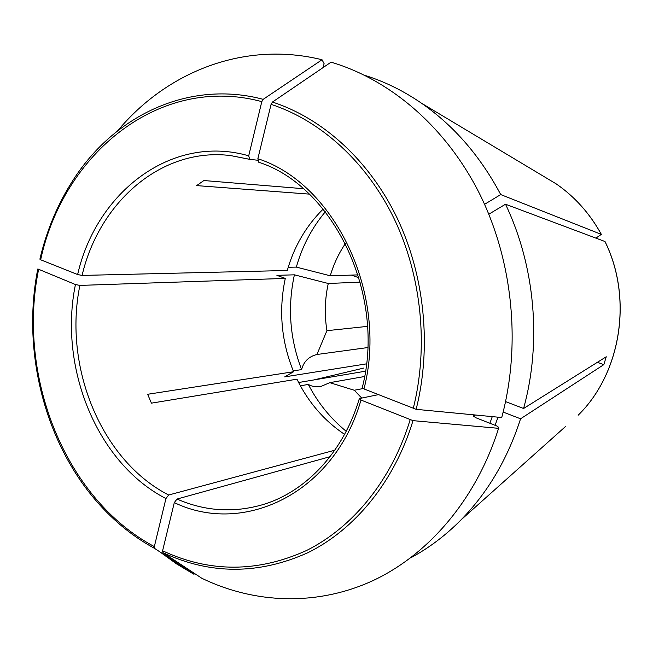 <?xml version="1.0" encoding="UTF-8"?>
<svg xmlns="http://www.w3.org/2000/svg" width="653" height="653" viewBox="0 0 653 653"><rect width="100%" height="100%" fill="white"/><g stroke="black" fill="none" stroke-linecap="round" stroke-linejoin="round"><path stroke-width="0.98" d="M37.768 269.101C20.855 354.514 46.673 450.619 104.913 510.401C119.858 525.845 136.444 538.529 154.663 548.447L154.337 546.594L165.935 498.557L168.662 495.015L334.793 450.211M165.935 498.557C96.987 463.148 58.386 367.541 75.438 284.537L79.886 285.41L285.288 278.407L276.905 275.346L294.389 274.823L328.271 283.492L360.252 282.12M344.564 434.367C324.1 420.622 308.232 402.224 296.968 379.181L151.431 403.154L147.635 394.281L293.605 371.728C281.288 341.462 278.513 310.355 285.288 278.407M300.38 385.809L308.314 384.429C312.191 386.633 316.362 387.319 320.819 386.494L329.781 382.658L364.578 376.503M298.633 382.519L365.46 371.198M604.947 241.488C633.108 298.356 620.881 373.524 578.15 415.235C620.954 373.434 633.149 298.38 605.013 241.537L505.512 204.218C535.125 266.138 541.868 342.482 523.592 408.492L505.577 401.603M597.356 362.325L603.845 364.627L606.237 356.767L523.592 408.492M603.845 364.627L520.563 418.802C507.618 458.928 487.75 492.648 460.961 519.943C445.55 535.509 428.76 548.161 410.598 557.899M323.145 209.082C306.077 225.987 294.119 246.459 287.279 270.489L82.082 275.427L77.634 274.546L40.657 259.78C63.357 153.684 159.569 74.009 261.804 101.623L248.711 155.822L249.683 159.332L257.715 160.246M117.703 130.771C166.801 71.748 244.344 40.584 322.035 59.741L263.183 99.329C188.913 79.568 114.61 115.491 73.463 179.567C57.88 203.581 46.69 230.117 39.89 259.168L40.657 259.78M323.153 67.545L324.108 63.684L322.035 59.741M261.804 101.623L263.183 99.329M329.781 382.658L354.285 390.249L363.141 388.543M361.721 398.077L354.285 390.249M346.196 431.29C330.524 418.508 317.897 402.885 308.314 384.429M75.438 284.537L37.841 268.954M154.663 548.447L193.965 574.273L176.637 563.947L160.165 552.063M193.965 574.273L194.659 573.563M473.327 416.288L473.539 415.602L475.621 415.03M473.539 415.602L473.188 415.83L475.678 417.675L497.864 426.401L498.59 428.327L413.014 420.646L360.987 400.044L359.33 398.705L359.73 398.485L378.307 394.657M360.987 400.044C334.385 493.284 243.781 536.178 174.302 502.598L177.02 499.047L330.034 456.7M313.873 379.932L363.933 368.031M288.226 267.265L296.34 267.101C302.208 246.32 311.865 227.881 325.325 211.792M272.456 102.048L271.077 104.349L257.862 158.736C334.654 183.167 388.576 294.576 363.966 388.927L416.149 409.333C431.821 347.102 424.736 275.852 397.146 218.029C369.304 160.312 322.672 118.381 272.456 102.048L331.047 62.166C390.625 79.756 446.611 127.572 479.979 194.602C513.054 261.755 521.2 345.176 501.724 417.528L416.149 409.333M258.947 162.287L257.862 158.736M362.293 387.621L363.966 388.927M293.605 371.728L284.708 376.887L366.439 363.868M488.811 214.208L505.512 204.218M595.911 238.1L601.323 234.386L500.712 194.57L484.567 204.324M303.31 188.693L203.899 180.538L196.635 185.607L309.277 194.112M520.563 418.802L503.145 412.067M351.404 275.101L359.019 277.803M296.34 267.101L330.263 275.795L358.138 274.88M498.59 428.327C476.249 499.333 428.646 554.593 372.781 580.705C316.648 606.449 254.548 603.723 201.859 578.297L162.907 552.642L162.597 550.781L174.302 502.598M323.243 67.153L323.668 67.186M364.717 75.315C384.397 81.462 403.268 90.718 421.332 103.101C453.794 125.564 480.249 156.059 500.712 194.57M367.492 326.369L326.916 330.679L316.934 354.489L367.704 347.567M326.916 330.679C324.394 314.795 324.843 299.066 328.271 283.492M316.934 354.489C308.804 356.522 303.694 361.558 301.604 369.598C289.818 338.687 287.41 307.098 294.389 274.823M330.263 275.795C333.707 264.106 338.768 253.34 345.445 243.479M293.254 370.88L301.604 369.598M168.662 495.015C101.068 460.422 63.153 366.741 79.886 285.41M460.961 519.943L565.857 426.213M77.634 274.546C96.318 192.227 171.747 133.522 248.711 155.822M82.082 275.427C99.191 202.144 161.446 147.105 230.403 155.545L249.528 159.283M154.337 546.594C65.112 499.161 16.766 376.283 38.56 269.624M492.272 416.622L489.881 423.266M359.313 398.689C343.658 451.811 306.135 491.448 263.567 504.418C234.027 513.136 205.181 511.348 177.02 499.047M271.077 104.349C320.762 120.593 366.872 162.132 394.404 219.261C421.683 276.505 428.695 346.996 413.227 408.598M162.907 552.642C210.388 574.811 258.784 574.795 308.102 552.601C355.028 529.387 394.485 481.53 413.014 420.646M410.1 419.912C391.776 480.167 352.767 527.567 306.339 550.593C257.543 572.624 209.629 572.689 162.597 550.781M542.014 175.388L556.152 183.852C574.771 196.684 589.83 213.531 601.323 234.386M498.019 417.169L495.08 425.307M230.403 155.545L249.691 159.34M258.743 162.238C333.463 186.097 386.307 295.213 362.268 387.637M601.389 234.427C589.888 213.572 574.811 196.716 556.152 183.852L421.332 103.101"/></g></svg>
